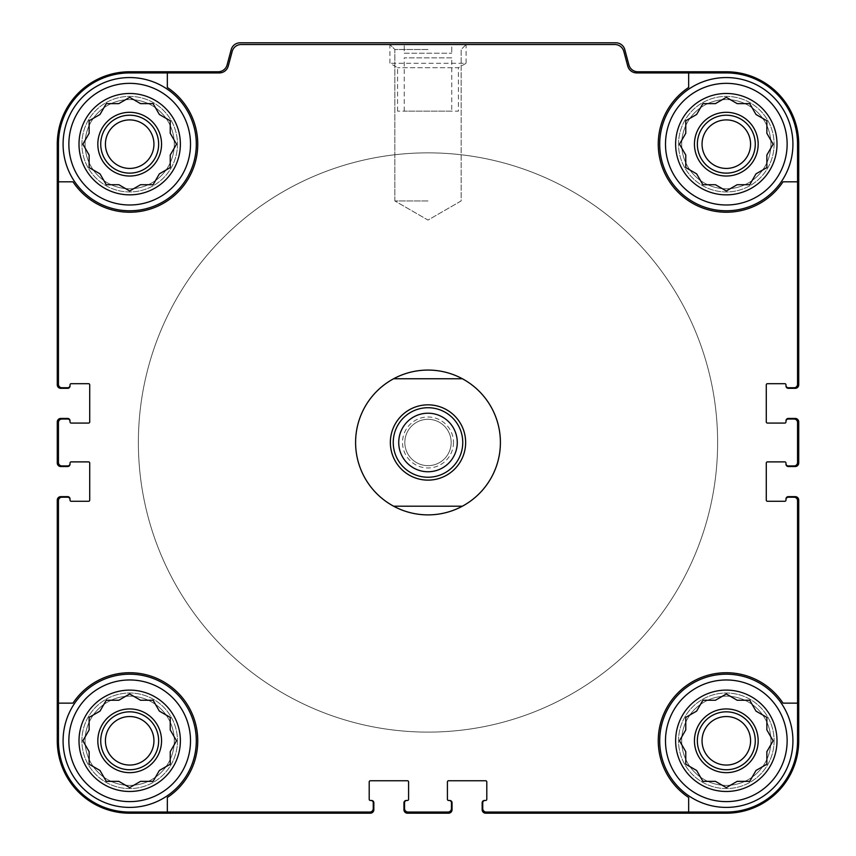 <?xml version="1.0" encoding="UTF-8"?>
<svg xmlns="http://www.w3.org/2000/svg" width="856" height="856" viewBox="0 0 856 856"><rect width="100%" height="100%" fill="white"/><g stroke="black" fill="none" stroke-linecap="round" stroke-linejoin="round"><path stroke-width="0.64" stroke-dasharray="4.28 3.21" d="M129.684 190.984L140.555 184.714L153.096 184.714L159.366 173.854L170.237 167.583L170.237 155.032L176.507 144.172L170.237 133.301L170.237 120.76L159.366 114.49L153.096 103.619L140.555 103.619L129.684 97.349L118.824 103.619L106.272 103.619L100.002 114.49L89.142 120.76L89.142 133.301L82.872 144.172L89.142 155.032L89.142 167.583L100.002 173.854L106.272 184.714L118.824 184.714L129.684 190.984L140.555 184.714L153.096 184.714L159.366 173.854L170.237 167.583L170.237 155.032L176.507 144.172L170.237 133.301L170.237 120.76L159.366 114.49L153.096 103.619L140.555 103.619L129.684 97.349L118.824 103.619L106.272 103.619L100.002 114.49L89.142 120.76L89.142 133.301L82.872 144.172L89.142 155.032L89.142 167.583L100.002 173.854L106.272 184.714L118.824 184.714L129.684 190.984L140.555 184.714L153.096 184.714L159.366 173.854L170.237 167.583L170.237 155.032L176.507 144.172L170.237 133.301L170.237 120.76L159.366 114.49L153.096 103.619L140.555 103.619L129.684 97.349L118.824 103.619L106.272 103.619L100.002 114.49L89.142 120.76L89.142 133.301L82.872 144.172L89.142 155.032L89.142 167.583L100.002 173.854L106.272 184.714L118.824 184.714L129.684 190.984M177.47 144.172A47.786 47.786 0 0 1 105.791 185.549A47.786 47.786 0 0 1 105.791 102.784A47.786 47.786 0 0 1 177.47 144.172A47.786 47.786 0 0 1 105.791 185.549A47.786 47.786 0 0 1 105.791 102.784A47.786 47.786 0 0 1 177.47 144.172A47.786 47.786 0 0 1 105.791 185.549A47.786 47.786 0 0 1 105.791 102.784A47.786 47.786 0 0 1 177.47 144.172A47.786 47.786 0 0 1 105.791 185.549A47.786 47.786 0 0 1 105.791 102.784A47.786 47.786 0 0 1 177.47 144.172M180.37 144.172A50.686 50.686 0 0 1 104.346 188.063A50.686 50.686 0 0 1 104.346 100.27A50.686 50.686 0 0 1 180.37 144.172M726.316 190.984L737.177 184.714L749.728 184.714L755.998 173.854L766.858 167.583L766.858 155.032L773.129 144.172L766.858 133.301L766.858 120.76L755.998 114.49L749.728 103.619L737.177 103.619L726.316 97.349L715.445 103.619L702.904 103.619L696.634 114.49L685.763 120.76L685.763 133.301L679.493 144.172L685.763 155.032L685.763 167.583L696.634 173.854L702.904 184.714L715.445 184.714L726.316 190.984L737.177 184.714L749.728 184.714L755.998 173.854L766.858 167.583L766.858 155.032L773.129 144.172L766.858 133.301L766.858 120.76L755.998 114.49L749.728 103.619L737.177 103.619L726.316 97.349L715.445 103.619L702.904 103.619L696.634 114.49L685.763 120.76L685.763 133.301L679.493 144.172L685.763 155.032L685.763 167.583L696.634 173.854L702.904 184.714L715.445 184.714L726.316 190.984L737.177 184.714L749.728 184.714L755.998 173.854L766.858 167.583L766.858 155.032L773.129 144.172L766.858 133.301L766.858 120.76L755.998 114.49L749.728 103.619L737.177 103.619L726.316 97.349L715.445 103.619L702.904 103.619L696.634 114.49L685.763 120.76L685.763 133.301L679.493 144.172L685.763 155.032L685.763 167.583L696.634 173.854L702.904 184.714L715.445 184.714L726.316 190.984M774.102 144.172A47.786 47.786 0 0 1 702.423 185.549A47.786 47.786 0 0 1 702.423 102.784A47.786 47.786 0 0 1 774.102 144.172A47.786 47.786 0 0 1 702.423 185.549A47.786 47.786 0 0 1 702.423 102.784A47.786 47.786 0 0 1 774.102 144.172A47.786 47.786 0 0 1 702.423 185.549A47.786 47.786 0 0 1 702.423 102.784A47.786 47.786 0 0 1 774.102 144.172A47.786 47.786 0 0 1 702.423 185.549A47.786 47.786 0 0 1 702.423 102.784A47.786 47.786 0 0 1 774.102 144.172M777.002 144.172A50.686 50.686 0 0 1 700.968 188.063A50.686 50.686 0 0 1 700.968 100.27A50.686 50.686 0 0 1 777.002 144.172M726.316 787.616L737.177 781.346L749.728 781.346L755.998 770.475L766.858 764.205L766.858 751.654L773.129 740.793L766.858 729.933L766.858 717.382L755.998 711.111L749.728 700.251L737.177 700.251L726.316 693.97L715.445 700.251L702.904 700.251L696.634 711.111L685.763 717.382L685.763 729.933L679.493 740.793L685.763 751.654L685.763 764.205L696.634 770.475L702.904 781.346L715.445 781.346L726.316 787.616L737.177 781.346L749.728 781.346L755.998 770.475L766.858 764.205L766.858 751.654L773.129 740.793L766.858 729.933L766.858 717.382L755.998 711.111L749.728 700.251L737.177 700.251L726.316 693.97L715.445 700.251L702.904 700.251L696.634 711.111L685.763 717.382L685.763 729.933L679.493 740.793L685.763 751.654L685.763 764.205L696.634 770.475L702.904 781.346L715.445 781.346L726.316 787.616L737.177 781.346L749.728 781.346L755.998 770.475L766.858 764.205L766.858 751.654L773.129 740.793L766.858 729.933L766.858 717.382L755.998 711.111L749.728 700.251L737.177 700.251L726.316 693.97L715.445 700.251L702.904 700.251L696.634 711.111L685.763 717.382L685.763 729.933L679.493 740.793L685.763 751.654L685.763 764.205L696.634 770.475L702.904 781.346L715.445 781.346L726.316 787.616M774.102 740.793A47.786 47.786 0 0 1 702.423 782.181A47.786 47.786 0 0 1 702.423 699.405A47.786 47.786 0 0 1 774.102 740.793A47.786 47.786 0 0 1 702.423 782.181A47.786 47.786 0 0 1 702.423 699.405A47.786 47.786 0 0 1 774.102 740.793A47.786 47.786 0 0 1 702.423 782.181A47.786 47.786 0 0 1 702.423 699.405A47.786 47.786 0 0 1 774.102 740.793A47.786 47.786 0 0 1 702.423 782.181A47.786 47.786 0 0 1 702.423 699.405A47.786 47.786 0 0 1 774.102 740.793M777.002 740.793A50.686 50.686 0 0 1 700.968 784.685A50.686 50.686 0 0 1 700.968 696.902A50.686 50.686 0 0 1 777.002 740.793M129.684 787.616L140.555 781.346L153.096 781.346L159.366 770.475L170.237 764.205L170.237 751.654L176.507 740.793L170.237 729.933L170.237 717.382L159.366 711.111L153.096 700.251L140.555 700.251L129.684 693.97L118.824 700.251L106.272 700.251L100.002 711.111L89.142 717.382L89.142 729.933L82.872 740.793L89.142 751.654L89.142 764.205L100.002 770.475L106.272 781.346L118.824 781.346L129.684 787.616L140.555 781.346L153.096 781.346L159.366 770.475L170.237 764.205L170.237 751.654L176.507 740.793L170.237 729.933L170.237 717.382L159.366 711.111L153.096 700.251L140.555 700.251L129.684 693.97L118.824 700.251L106.272 700.251L100.002 711.111L89.142 717.382L89.142 729.933L82.872 740.793L89.142 751.654L89.142 764.205L100.002 770.475L106.272 781.346L118.824 781.346L129.684 787.616L140.555 781.346L153.096 781.346L159.366 770.475L170.237 764.205L170.237 751.654L176.507 740.793L170.237 729.933L170.237 717.382L159.366 711.111L153.096 700.251L140.555 700.251L129.684 693.97L118.824 700.251L106.272 700.251L100.002 711.111L89.142 717.382L89.142 729.933L82.872 740.793L89.142 751.654L89.142 764.205L100.002 770.475L106.272 781.346L118.824 781.346L129.684 787.616M177.47 740.793A47.786 47.786 0 0 1 105.791 782.181A47.786 47.786 0 0 1 105.791 699.405A47.786 47.786 0 0 1 177.47 740.793A47.786 47.786 0 0 1 105.791 782.181A47.786 47.786 0 0 1 105.791 699.405A47.786 47.786 0 0 1 177.47 740.793A47.786 47.786 0 0 1 105.791 782.181A47.786 47.786 0 0 1 105.791 699.405A47.786 47.786 0 0 1 177.47 740.793A47.786 47.786 0 0 1 105.791 782.181A47.786 47.786 0 0 1 105.791 699.405A47.786 47.786 0 0 1 177.47 740.793M180.37 740.793A50.686 50.686 0 0 1 104.346 784.685A50.686 50.686 0 0 1 104.346 696.902A50.686 50.686 0 0 1 180.37 740.793M785.979 385.425A2.322 2.322 0 0 0 788.29 387.747A2.322 2.322 0 0 1 785.979 385.425A2.322 2.322 0 0 0 788.29 387.747L794.09 387.747A3.478 3.478 0 0 0 797.557 384.269L797.557 144.172A71.251 71.251 0 0 0 726.316 72.921L636.693 72.921A9.266 9.266 0 0 1 627.737 66.051L623.81 51.403A9.266 9.266 0 0 0 614.865 44.533L241.135 44.533A9.266 9.266 0 0 0 232.19 51.403L228.263 66.051A9.266 9.266 0 0 1 219.307 72.921L129.684 72.921L167.337 72.921L167.337 87.473A68.063 68.063 0 0 1 177.813 192.3A68.063 68.063 0 0 1 72.985 181.814L58.443 181.814L58.443 384.269A3.478 3.478 0 0 0 61.91 387.747L67.71 387.747A2.322 2.322 0 0 0 70.021 385.425L70.021 384.847A1.156 1.156 0 0 1 71.187 383.691L88.564 383.691A1.156 1.156 0 0 1 89.719 384.847L89.719 421.922A1.156 1.156 0 0 1 88.564 423.078L71.187 423.078A1.156 1.156 0 0 1 70.021 421.922L70.021 420.756A2.322 2.322 0 0 0 67.71 418.445L60.755 418.445A3.478 3.478 0 0 0 57.277 421.922L57.277 463.043A3.478 3.478 0 0 0 60.755 466.52L67.71 466.52A2.322 2.322 0 0 0 70.021 464.198L70.021 463.043A1.156 1.156 0 0 1 71.187 461.887L88.564 461.887A1.156 1.156 0 0 1 89.719 463.043L89.719 500.118A1.156 1.156 0 0 1 88.564 501.274L71.187 501.274A1.156 1.156 0 0 1 70.021 500.118L70.021 498.962A2.322 2.322 0 0 0 67.71 496.641L60.755 496.641A3.478 3.478 0 0 0 57.277 500.118L57.277 740.793A72.407 72.407 0 0 0 129.684 813.2L370.37 813.2A3.478 3.478 0 0 0 373.837 809.723L373.837 802.778A2.322 2.322 0 0 0 371.525 800.456L370.37 800.456A1.156 1.156 0 0 1 369.204 799.301L369.204 781.924A1.156 1.156 0 0 1 370.37 780.758L407.435 780.758A1.156 1.156 0 0 1 408.59 781.924L408.59 799.301A1.156 1.156 0 0 1 407.435 800.456L406.279 800.456A2.322 2.322 0 0 0 403.957 802.778L403.957 809.723A3.478 3.478 0 0 0 407.435 813.2L448.565 813.2A3.478 3.478 0 0 0 452.043 809.723L452.043 802.778A2.322 2.322 0 0 0 449.721 800.456L448.565 800.456A1.156 1.156 0 0 1 447.41 799.301L447.41 781.924A1.156 1.156 0 0 1 448.565 780.758L485.63 780.758A1.156 1.156 0 0 1 486.797 781.924L486.797 799.301A1.156 1.156 0 0 1 485.63 800.456L484.475 800.456A2.322 2.322 0 0 0 482.163 802.778L482.163 809.723A3.478 3.478 0 0 0 485.63 813.2L726.316 813.2A72.407 72.407 0 0 0 798.723 740.793L798.723 500.118A3.478 3.478 0 0 0 795.245 496.641L788.29 496.641A2.322 2.322 0 0 0 785.979 498.962L785.979 500.118A1.156 1.156 0 0 1 784.813 501.274L767.436 501.274A1.156 1.156 0 0 1 766.281 500.118L766.281 463.043A1.156 1.156 0 0 1 767.436 461.887L784.813 461.887A1.156 1.156 0 0 1 785.979 463.043L785.979 464.198A2.322 2.322 0 0 0 788.29 466.52L795.245 466.52A3.478 3.478 0 0 0 798.723 463.043L798.723 421.922A3.478 3.478 0 0 0 795.245 418.445L788.29 418.445A2.322 2.322 0 0 0 785.979 420.756L785.979 421.922A1.156 1.156 0 0 1 784.813 423.078L767.436 423.078A1.156 1.156 0 0 1 766.281 421.922L766.281 384.847A1.156 1.156 0 0 1 767.436 383.691L784.813 383.691A1.156 1.156 0 0 1 785.979 384.847L785.979 386.002A2.322 2.322 0 0 0 788.29 388.324L795.245 388.324A3.478 3.478 0 0 0 798.723 384.847L798.723 144.172A72.407 72.407 0 0 0 726.316 71.765L637.848 71.765A9.266 9.266 0 0 1 628.893 64.895L624.816 49.669A9.266 9.266 0 0 0 615.86 42.8L240.14 42.8A9.266 9.266 0 0 0 231.184 49.669L227.108 64.895A9.266 9.266 0 0 1 218.152 71.765L129.684 71.765A72.407 72.407 0 0 0 57.277 144.172L57.277 384.847A3.478 3.478 0 0 0 60.755 388.324L67.71 388.324A2.322 2.322 0 0 0 70.021 386.002L70.021 385.425A2.322 2.322 0 0 1 67.71 387.747A2.322 2.322 0 0 0 70.021 385.425M58.443 181.814L72.985 181.814A68.063 68.063 0 0 0 177.813 192.3A68.063 68.063 0 0 0 167.337 87.473A68.063 68.063 0 0 1 177.813 192.3A68.063 68.063 0 0 1 72.985 181.814L58.443 181.814L58.443 144.172L58.443 384.269A3.478 3.478 0 0 0 61.91 387.747L67.71 387.747L61.91 387.747A3.478 3.478 0 0 1 58.443 384.269L58.443 144.172A71.251 71.251 0 0 1 129.684 72.921A71.251 71.251 0 0 0 58.443 144.172A71.251 71.251 0 0 1 129.684 72.921L219.307 72.921A9.266 9.266 0 0 0 228.263 66.051L232.19 51.403L228.263 66.051A9.266 9.266 0 0 1 219.307 72.921L167.337 72.921M70.021 499.54A2.322 2.322 0 0 0 67.71 497.218A2.322 2.322 0 0 1 70.021 499.54A2.322 2.322 0 0 0 67.71 497.218L61.91 497.218A3.478 3.478 0 0 0 58.443 500.696L58.443 740.793L58.443 703.14L72.985 703.14A68.063 68.063 0 0 1 177.813 692.665A68.063 68.063 0 0 1 167.337 797.492L167.337 812.044L369.781 812.044A3.478 3.478 0 0 0 373.259 808.567L373.259 802.778A2.322 2.322 0 0 0 370.948 800.456A2.322 2.322 0 0 1 373.259 802.778A2.322 2.322 0 0 0 370.948 800.456M167.337 812.044L167.337 797.492A68.063 68.063 0 0 0 177.813 692.665A68.063 68.063 0 0 0 72.985 703.14A68.063 68.063 0 0 1 177.813 692.665A68.063 68.063 0 0 1 167.337 797.492L167.337 812.044L129.684 812.044L369.781 812.044A3.478 3.478 0 0 0 373.259 808.567L373.259 802.778L373.259 808.567A3.478 3.478 0 0 1 369.781 812.044L129.684 812.044A71.251 71.251 0 0 1 58.443 740.793A71.251 71.251 0 0 0 129.684 812.044A71.251 71.251 0 0 1 58.443 740.793L58.443 703.14M797.557 181.814L783.015 181.814A68.063 68.063 0 0 1 678.187 192.3A68.063 68.063 0 0 1 688.663 87.473L688.663 72.921L636.693 72.921L726.316 72.921A71.251 71.251 0 0 1 797.557 144.172L797.557 384.269L797.557 144.172A71.251 71.251 0 0 0 726.316 72.921L688.663 72.921L688.663 87.473L688.663 72.921M485.052 800.456A2.322 2.322 0 0 0 482.741 802.778A2.322 2.322 0 0 1 485.052 800.456A2.322 2.322 0 0 0 482.741 802.778L482.741 808.567A3.478 3.478 0 0 0 486.219 812.044L726.316 812.044L688.663 812.044L688.663 797.492A68.063 68.063 0 0 1 678.187 692.665A68.063 68.063 0 0 1 783.015 703.14L797.557 703.14L797.557 500.696A3.478 3.478 0 0 0 794.09 497.218L788.29 497.218A2.322 2.322 0 0 0 785.979 499.54A2.322 2.322 0 0 1 788.29 497.218A2.322 2.322 0 0 0 785.979 499.54M797.557 703.14L783.015 703.14A68.063 68.063 0 0 0 678.187 692.665A68.063 68.063 0 0 0 688.663 797.492A68.063 68.063 0 0 1 678.187 692.665A68.063 68.063 0 0 1 783.015 703.14L797.557 703.14L797.557 740.793L797.557 500.696A3.478 3.478 0 0 0 794.09 497.218L788.29 497.218L794.09 497.218A3.478 3.478 0 0 1 797.557 500.696L797.557 740.793A71.251 71.251 0 0 1 726.316 812.044A71.251 71.251 0 0 0 797.557 740.793A71.251 71.251 0 0 1 726.316 812.044L688.663 812.044M500.407 442.477A72.407 72.407 0 0 1 391.802 505.19A72.407 72.407 0 0 1 391.802 379.775A72.407 72.407 0 0 1 500.407 442.477A72.407 72.407 0 0 1 391.802 505.19A72.407 72.407 0 0 1 391.802 379.775A72.407 72.407 0 0 1 500.407 442.477M70.021 421.334A2.322 2.322 0 0 0 67.71 419.023A2.322 2.322 0 0 1 70.021 421.334A2.322 2.322 0 0 0 67.71 419.023L61.91 419.023A3.478 3.478 0 0 0 58.443 422.5L58.443 462.465A3.478 3.478 0 0 0 61.91 465.942L67.71 465.942A2.322 2.322 0 0 0 70.021 463.62A2.322 2.322 0 0 1 67.71 465.942A2.322 2.322 0 0 0 70.021 463.62M406.857 800.456A2.322 2.322 0 0 0 404.546 802.778A2.322 2.322 0 0 1 406.857 800.456A2.322 2.322 0 0 0 404.546 802.778L404.546 808.567A3.478 3.478 0 0 0 408.012 812.044L447.988 812.044A3.478 3.478 0 0 0 451.454 808.567L451.454 802.778A2.322 2.322 0 0 0 449.143 800.456A2.322 2.322 0 0 1 451.454 802.778A2.322 2.322 0 0 0 449.143 800.456M785.979 463.62A2.322 2.322 0 0 0 788.29 465.942A2.322 2.322 0 0 1 785.979 463.62A2.322 2.322 0 0 0 788.29 465.942L794.09 465.942A3.478 3.478 0 0 0 797.557 462.465L797.557 422.5A3.478 3.478 0 0 0 794.09 419.023L788.29 419.023A2.322 2.322 0 0 0 785.979 421.334A2.322 2.322 0 0 1 788.29 419.023A2.322 2.322 0 0 0 785.979 421.334M428 44.533L389.897 44.533L428 44.533M67.71 419.023L61.91 419.023A3.478 3.478 0 0 0 58.443 422.5L58.443 462.465A3.478 3.478 0 0 0 61.91 465.942L67.71 465.942L61.91 465.942A3.478 3.478 0 0 1 58.443 462.465L58.443 422.5A3.478 3.478 0 0 1 61.91 419.023L67.71 419.023M67.71 497.218L61.91 497.218A3.478 3.478 0 0 0 58.443 500.696A3.478 3.478 0 0 1 61.91 497.218L67.71 497.218M404.546 802.778L404.546 808.567A3.478 3.478 0 0 0 408.012 812.044L447.988 812.044A3.478 3.478 0 0 0 451.454 808.567L451.454 802.778L451.454 808.567A3.478 3.478 0 0 1 447.988 812.044L408.012 812.044A3.478 3.478 0 0 1 404.546 808.567L404.546 802.778M482.741 802.778L482.741 808.567A3.478 3.478 0 0 0 486.219 812.044A3.478 3.478 0 0 1 482.741 808.567L482.741 802.778M788.29 465.942L794.09 465.942A3.478 3.478 0 0 0 797.557 462.465L797.557 422.5A3.478 3.478 0 0 0 794.09 419.023L788.29 419.023L794.09 419.023A3.478 3.478 0 0 1 797.557 422.5L797.557 462.465A3.478 3.478 0 0 1 794.09 465.942L788.29 465.942M788.29 387.747L794.09 387.747A3.478 3.478 0 0 0 797.557 384.269A3.478 3.478 0 0 1 794.09 387.747L788.29 387.747M627.737 66.051A9.266 9.266 0 0 0 636.693 72.921A9.266 9.266 0 0 1 627.737 66.051L623.81 51.403A9.266 9.266 0 0 0 614.865 44.533L241.135 44.533A9.266 9.266 0 0 0 232.19 51.403A9.266 9.266 0 0 1 241.135 44.533L614.865 44.533A9.266 9.266 0 0 1 623.81 51.403L627.737 66.051M453.487 442.477A25.487 25.487 0 0 1 415.256 464.551A25.487 25.487 0 0 1 415.256 420.414A25.487 25.487 0 0 1 453.487 442.477M428 200.935L394.851 200.935L428 200.935M428 49.498L394.851 49.498L428 49.498M196.302 144.172A66.618 66.618 0 0 1 96.386 201.856A66.618 66.618 0 0 1 96.386 86.477A66.618 66.618 0 0 1 196.302 144.172A66.618 66.618 0 0 1 96.386 201.856A66.618 66.618 0 0 1 96.386 86.477A66.618 66.618 0 0 1 196.302 144.172A66.618 66.618 0 0 1 96.386 201.856A66.618 66.618 0 0 1 96.386 86.477A66.618 66.618 0 0 1 196.302 144.172M196.302 740.793A66.618 66.618 0 0 1 96.386 798.488A66.618 66.618 0 0 1 96.386 683.109A66.618 66.618 0 0 1 196.302 740.793A66.618 66.618 0 0 0 129.684 674.186A66.618 66.618 0 0 0 63.077 740.793A66.618 66.618 0 0 0 129.684 807.411A66.618 66.618 0 0 0 196.302 740.793A66.618 66.618 0 0 1 96.386 798.488A66.618 66.618 0 0 1 96.386 683.109A66.618 66.618 0 0 1 196.302 740.793M792.923 740.793A66.618 66.618 0 0 1 693.007 798.488A66.618 66.618 0 0 1 693.007 683.109A66.618 66.618 0 0 1 792.923 740.793A66.618 66.618 0 0 0 726.316 674.186A66.618 66.618 0 0 0 659.698 740.793A66.618 66.618 0 0 0 726.316 807.411A66.618 66.618 0 0 0 792.923 740.793A66.618 66.618 0 0 1 693.007 798.488A66.618 66.618 0 0 1 693.007 683.109A66.618 66.618 0 0 1 792.923 740.793M783.015 181.814A68.063 68.063 0 0 1 678.187 192.3A68.063 68.063 0 0 1 688.663 87.473A68.063 68.063 0 0 0 678.187 192.3A68.063 68.063 0 0 0 783.015 181.814M792.923 144.172A66.618 66.618 0 0 1 693.007 201.856A66.618 66.618 0 0 1 693.007 86.477A66.618 66.618 0 0 1 792.923 144.172A66.618 66.618 0 0 1 693.007 201.856A66.618 66.618 0 0 1 693.007 86.477A66.618 66.618 0 0 1 792.923 144.172A66.618 66.618 0 0 1 693.007 201.856A66.618 66.618 0 0 1 693.007 86.477A66.618 66.618 0 0 1 792.923 144.172M717.628 442.477A289.628 289.628 0 0 1 283.186 693.307A289.628 289.628 0 0 1 283.186 191.658A289.628 289.628 0 0 1 717.628 442.477A289.628 289.628 0 0 1 283.186 693.307A289.628 289.628 0 0 1 283.186 191.658A289.628 289.628 0 0 1 717.628 442.477M750.573 740.793A24.257 24.257 0 0 1 714.182 761.808A24.257 24.257 0 0 1 714.182 719.789A24.257 24.257 0 0 1 750.573 740.793A24.257 24.257 0 0 1 714.182 761.808A24.257 24.257 0 0 1 714.182 719.789A24.257 24.257 0 0 1 750.573 740.793A24.257 24.257 0 0 1 714.182 761.808A24.257 24.257 0 0 1 714.182 719.789A24.257 24.257 0 0 1 750.573 740.793M750.573 144.172A24.257 24.257 0 0 1 714.182 165.176A24.257 24.257 0 0 1 714.182 123.157A24.257 24.257 0 0 1 750.573 144.172A24.257 24.257 0 0 1 714.182 165.176A24.257 24.257 0 0 1 714.182 123.157A24.257 24.257 0 0 1 750.573 144.172A24.257 24.257 0 0 1 714.182 165.176A24.257 24.257 0 0 1 714.182 123.157A24.257 24.257 0 0 1 750.573 144.172M787.135 740.793A60.819 60.819 0 0 1 695.907 793.469A60.819 60.819 0 0 1 695.907 688.117A60.819 60.819 0 0 1 787.135 740.793M787.135 144.172A60.819 60.819 0 0 1 695.907 196.837A60.819 60.819 0 0 1 695.907 91.496A60.819 60.819 0 0 1 787.135 144.172M755.27 740.793A28.965 28.965 0 0 1 711.828 765.874A28.965 28.965 0 0 1 711.828 715.712A28.965 28.965 0 0 1 755.27 740.793M758.17 740.793A31.854 31.854 0 0 1 710.384 768.388A31.854 31.854 0 0 1 710.384 713.208A31.854 31.854 0 0 1 758.17 740.793M755.27 144.172A28.965 28.965 0 0 1 711.828 169.253A28.965 28.965 0 0 1 711.828 119.091A28.965 28.965 0 0 1 755.27 144.172M758.17 144.172A31.854 31.854 0 0 1 710.384 171.756A31.854 31.854 0 0 1 710.384 116.577A31.854 31.854 0 0 1 758.17 144.172M190.514 740.793A60.819 60.819 0 0 1 99.275 793.469A60.819 60.819 0 0 1 99.275 688.117A60.819 60.819 0 0 1 190.514 740.793M190.514 144.172A60.819 60.819 0 0 1 99.275 196.837A60.819 60.819 0 0 1 99.275 91.496A60.819 60.819 0 0 1 190.514 144.172M153.941 144.172A24.257 24.257 0 0 1 117.561 165.176A24.257 24.257 0 0 1 117.561 123.157A24.257 24.257 0 0 1 153.941 144.172A24.257 24.257 0 0 1 117.561 165.176A24.257 24.257 0 0 1 117.561 123.157A24.257 24.257 0 0 1 153.941 144.172A24.257 24.257 0 0 1 117.561 165.176A24.257 24.257 0 0 1 117.561 123.157A24.257 24.257 0 0 1 153.941 144.172M153.941 740.793A24.257 24.257 0 0 1 117.561 761.808A24.257 24.257 0 0 1 117.561 719.789A24.257 24.257 0 0 1 153.941 740.793A24.257 24.257 0 0 1 117.561 761.808A24.257 24.257 0 0 1 117.561 719.789A24.257 24.257 0 0 1 153.941 740.793A24.257 24.257 0 0 1 117.561 761.808A24.257 24.257 0 0 1 117.561 719.789A24.257 24.257 0 0 1 153.941 740.793M158.649 740.793A28.965 28.965 0 0 1 115.207 765.874A28.965 28.965 0 0 1 115.207 715.712A28.965 28.965 0 0 1 158.649 740.793M161.549 740.793A31.854 31.854 0 0 1 113.762 768.388A31.854 31.854 0 0 1 113.762 713.208A31.854 31.854 0 0 1 161.549 740.793M158.649 144.172A28.965 28.965 0 0 1 115.207 169.253A28.965 28.965 0 0 1 115.207 119.091A28.965 28.965 0 0 1 158.649 144.172M161.549 144.172A31.854 31.854 0 0 1 113.762 171.756A31.854 31.854 0 0 1 113.762 116.577A31.854 31.854 0 0 1 161.549 144.172M174.292 740.793A44.598 44.598 0 0 1 107.385 779.42A44.598 44.598 0 0 1 107.385 702.166A44.598 44.598 0 0 1 174.292 740.793A44.598 44.598 0 0 1 107.385 779.42A44.598 44.598 0 0 1 107.385 702.166A44.598 44.598 0 0 1 174.292 740.793M174.292 144.172A44.598 44.598 0 0 1 107.385 182.799A44.598 44.598 0 0 1 107.385 105.545A44.598 44.598 0 0 1 174.292 144.172A44.598 44.598 0 0 1 107.385 182.799A44.598 44.598 0 0 1 107.385 105.545A44.598 44.598 0 0 1 174.292 144.172M770.914 740.793A44.598 44.598 0 0 1 704.007 779.42A44.598 44.598 0 0 1 704.007 702.166A44.598 44.598 0 0 1 770.914 740.793A44.598 44.598 0 0 1 704.007 779.42A44.598 44.598 0 0 1 704.007 702.166A44.598 44.598 0 0 1 770.914 740.793M770.914 144.172A44.598 44.598 0 0 1 704.007 182.799A44.598 44.598 0 0 1 704.007 105.545A44.598 44.598 0 0 1 770.914 144.172A44.598 44.598 0 0 1 704.007 182.799A44.598 44.598 0 0 1 704.007 105.545A44.598 44.598 0 0 1 770.914 144.172M451.166 442.477A23.166 23.166 0 0 1 416.412 462.55A23.166 23.166 0 0 1 416.412 422.415A23.166 23.166 0 0 1 451.166 442.477A23.166 23.166 0 0 1 416.412 462.55A23.166 23.166 0 0 1 416.412 422.415A23.166 23.166 0 0 1 451.166 442.477M355.593 442.477A72.407 72.407 0 0 1 464.198 379.775A72.407 72.407 0 0 1 464.198 505.19A72.407 72.407 0 0 1 355.593 442.477M138.372 442.477A289.628 289.628 0 0 1 572.814 191.658A289.628 289.628 0 0 1 572.814 693.307A289.628 289.628 0 0 1 138.372 442.477A289.628 289.628 0 0 1 572.814 191.658A289.628 289.628 0 0 1 572.814 693.307A289.628 289.628 0 0 1 138.372 442.477M462.39 506.196L393.61 506.196M393.61 378.759L462.39 378.759M428 404.835A37.653 37.653 0 0 1 460.603 461.309A37.653 37.653 0 0 1 395.397 461.309A37.653 37.653 0 0 1 428 404.835M428 413.213A29.265 29.265 0 0 1 457.265 442.477A29.265 29.265 0 0 1 428 471.752A29.265 29.265 0 0 1 398.736 442.477A29.265 29.265 0 0 1 428 413.213M451.754 44.533L404.246 44.533L451.754 44.533L451.754 53.222L451.754 44.533M466.103 44.533L461.149 49.498L461.149 200.935L428 220.078L394.851 200.935L428 220.078L461.149 200.935L461.149 49.498L466.103 44.533L389.897 44.533L466.103 44.533L466.103 63.269L389.897 63.269L466.103 63.269L458.409 67.71L397.591 67.71L458.409 67.71L458.409 111.152L397.591 111.152L458.409 111.152M451.754 57.866L404.246 57.866L451.754 57.866L451.754 111.152L404.246 111.152L451.754 111.152M404.246 53.222L451.754 53.222L404.246 53.222L404.246 44.533L404.246 53.222M394.851 200.935L394.851 49.498L389.897 44.533L394.851 49.498L394.851 200.935M404.246 111.152L404.246 57.866M397.591 111.152L397.591 67.71L389.897 63.269L389.897 44.533"/><path stroke-width="1.28" d="M167.337 72.921L167.337 87.473A68.063 68.063 0 0 1 177.813 192.3A68.063 68.063 0 0 1 72.985 181.814L58.443 181.814L58.443 384.269A3.478 3.478 0 0 0 61.91 387.747L67.71 387.747A2.322 2.322 0 0 0 70.021 385.425L70.021 384.847A1.156 1.156 0 0 1 71.187 383.691L88.564 383.691A1.156 1.156 0 0 1 89.719 384.847L89.719 421.922A1.156 1.156 0 0 1 88.564 423.078L71.187 423.078A1.156 1.156 0 0 1 70.021 421.922L70.021 421.334A2.322 2.322 0 0 0 67.71 419.023L61.91 419.023A3.478 3.478 0 0 0 58.443 422.5L58.443 462.465A3.478 3.478 0 0 0 61.91 465.942L67.71 465.942A2.322 2.322 0 0 0 70.021 463.62L70.021 463.043A1.156 1.156 0 0 1 71.187 461.887L88.564 461.887A1.156 1.156 0 0 1 89.719 463.043L89.719 500.118A1.156 1.156 0 0 1 88.564 501.274L71.187 501.274A1.156 1.156 0 0 1 70.021 500.118L70.021 499.54A2.322 2.322 0 0 0 67.71 497.218L61.91 497.218A3.478 3.478 0 0 0 58.443 500.696L58.443 703.14L72.985 703.14A68.063 68.063 0 0 1 177.813 692.665A68.063 68.063 0 0 1 167.337 797.492L167.337 812.044L369.781 812.044A3.478 3.478 0 0 0 373.259 808.567L373.259 802.778A2.322 2.322 0 0 0 370.948 800.456L370.37 800.456A1.156 1.156 0 0 1 369.204 799.301L369.204 781.924A1.156 1.156 0 0 1 370.37 780.758L407.435 780.758A1.156 1.156 0 0 1 408.59 781.924L408.59 799.301A1.156 1.156 0 0 1 407.435 800.456L406.857 800.456A2.322 2.322 0 0 0 404.546 802.778L404.546 808.567A3.478 3.478 0 0 0 408.012 812.044L447.988 812.044A3.478 3.478 0 0 0 451.454 808.567L451.454 802.778A2.322 2.322 0 0 0 449.143 800.456L448.565 800.456A1.156 1.156 0 0 1 447.41 799.301L447.41 781.924A1.156 1.156 0 0 1 448.565 780.758L485.63 780.758A1.156 1.156 0 0 1 486.797 781.924L486.797 799.301A1.156 1.156 0 0 1 485.63 800.456L485.052 800.456A2.322 2.322 0 0 0 482.741 802.778L482.741 808.567A3.478 3.478 0 0 0 486.219 812.044L688.663 812.044L688.663 797.492A68.063 68.063 0 0 1 678.187 692.665A68.063 68.063 0 0 1 783.015 703.14L797.557 703.14L797.557 500.696A3.478 3.478 0 0 0 794.09 497.218L788.29 497.218A2.322 2.322 0 0 0 785.979 499.54L785.979 500.118A1.156 1.156 0 0 1 784.813 501.274L767.436 501.274A1.156 1.156 0 0 1 766.281 500.118L766.281 463.043A1.156 1.156 0 0 1 767.436 461.887L784.813 461.887A1.156 1.156 0 0 1 785.979 463.043L785.979 463.62A2.322 2.322 0 0 0 788.29 465.942L794.09 465.942A3.478 3.478 0 0 0 797.557 462.465L797.557 422.5A3.478 3.478 0 0 0 794.09 419.023L788.29 419.023A2.322 2.322 0 0 0 785.979 421.334L785.979 421.922A1.156 1.156 0 0 1 784.813 423.078L767.436 423.078A1.156 1.156 0 0 1 766.281 421.922L766.281 384.847A1.156 1.156 0 0 1 767.436 383.691L784.813 383.691A1.156 1.156 0 0 1 785.979 384.847L785.979 385.425A2.322 2.322 0 0 0 788.29 387.747L794.09 387.747A3.478 3.478 0 0 0 797.557 384.269L797.557 181.814L783.015 181.814A68.063 68.063 0 0 1 678.187 192.3A68.063 68.063 0 0 1 688.663 87.473L688.663 72.921L636.693 72.921A9.266 9.266 0 0 1 627.737 66.051L623.81 51.403A9.266 9.266 0 0 0 614.865 44.533L241.135 44.533A9.266 9.266 0 0 0 232.19 51.403L228.263 66.051A9.266 9.266 0 0 1 219.307 72.921L129.684 72.921A71.251 71.251 0 0 0 58.443 144.172L58.443 181.814M688.663 72.921L726.316 72.921A71.251 71.251 0 0 1 797.557 144.172L797.557 181.814M167.337 812.044L129.684 812.044A71.251 71.251 0 0 1 58.443 740.793L58.443 703.14M797.557 703.14L797.557 740.793A71.251 71.251 0 0 1 726.316 812.044L688.663 812.044M785.979 385.425L785.979 386.002A2.322 2.322 0 0 0 788.29 388.324L795.245 388.324A3.478 3.478 0 0 0 798.723 384.847L798.723 144.172A72.407 72.407 0 0 0 726.316 71.765L637.848 71.765A9.266 9.266 0 0 1 628.893 64.895L624.816 49.669A9.266 9.266 0 0 0 615.86 42.8L240.14 42.8A9.266 9.266 0 0 0 231.184 49.669L227.108 64.895A9.266 9.266 0 0 1 218.152 71.765L129.684 71.765A72.407 72.407 0 0 0 57.277 144.172L57.277 384.847A3.478 3.478 0 0 0 60.755 388.324L67.71 388.324A2.322 2.322 0 0 0 70.021 386.002L70.021 385.425M70.021 421.334L70.021 420.756A2.322 2.322 0 0 0 67.71 418.445L60.755 418.445A3.478 3.478 0 0 0 57.277 421.922L57.277 463.043A3.478 3.478 0 0 0 60.755 466.52L67.71 466.52A2.322 2.322 0 0 0 70.021 464.198L70.021 463.62M70.021 499.54L70.021 498.962A2.322 2.322 0 0 0 67.71 496.641L60.755 496.641A3.478 3.478 0 0 0 57.277 500.118L57.277 740.793A72.407 72.407 0 0 0 129.684 813.2L370.37 813.2A3.478 3.478 0 0 0 373.837 809.723L373.837 802.778A2.322 2.322 0 0 0 371.525 800.456L370.948 800.456M406.857 800.456L406.279 800.456A2.322 2.322 0 0 0 403.957 802.778L403.957 809.723A3.478 3.478 0 0 0 407.435 813.2L448.565 813.2A3.478 3.478 0 0 0 452.043 809.723L452.043 802.778A2.322 2.322 0 0 0 449.721 800.456L449.143 800.456M485.052 800.456L484.475 800.456A2.322 2.322 0 0 0 482.163 802.778L482.163 809.723A3.478 3.478 0 0 0 485.63 813.2L726.316 813.2A72.407 72.407 0 0 0 798.723 740.793L798.723 500.118A3.478 3.478 0 0 0 795.245 496.641L788.29 496.641A2.322 2.322 0 0 0 785.979 498.962L785.979 499.54M785.979 463.62L785.979 464.198A2.322 2.322 0 0 0 788.29 466.52L795.245 466.52A3.478 3.478 0 0 0 798.723 463.043L798.723 421.922A3.478 3.478 0 0 0 795.245 418.445L788.29 418.445A2.322 2.322 0 0 0 785.979 420.756L785.979 421.334M787.135 740.793A60.819 60.819 0 0 1 695.907 793.469A60.819 60.819 0 0 1 695.907 688.117A60.819 60.819 0 0 1 787.135 740.793M777.002 740.793A50.686 50.686 0 0 1 700.968 784.685A50.686 50.686 0 0 1 700.968 696.902A50.686 50.686 0 0 1 777.002 740.793M792.923 740.793A66.618 66.618 0 0 1 693.007 798.488A66.618 66.618 0 0 1 693.007 683.109A66.618 66.618 0 0 1 792.923 740.793M737.177 781.346L749.728 781.346L755.998 770.475L766.858 764.205L766.858 751.654L773.129 740.793L766.858 729.933L766.858 717.382L755.998 711.111L749.728 700.251L737.177 700.251L726.316 693.97L715.445 700.251L702.904 700.251L696.634 711.111L685.763 717.382L685.763 729.933L679.493 740.793L685.763 751.654L685.763 764.205L696.634 770.475L702.904 781.346L715.445 781.346L726.316 787.616L737.177 781.346M758.17 740.793A31.854 31.854 0 0 1 710.384 768.388A31.854 31.854 0 0 1 710.384 713.208A31.854 31.854 0 0 1 758.17 740.793M755.27 740.793A28.965 28.965 0 0 1 711.828 765.874A28.965 28.965 0 0 1 711.828 715.712A28.965 28.965 0 0 1 755.27 740.793M750.573 740.793A24.257 24.257 0 0 1 714.182 761.808A24.257 24.257 0 0 1 714.182 719.789A24.257 24.257 0 0 1 750.573 740.793M787.135 144.172A60.819 60.819 0 0 1 695.907 196.837A60.819 60.819 0 0 1 695.907 91.496A60.819 60.819 0 0 1 787.135 144.172M777.002 144.172A50.686 50.686 0 0 1 700.968 188.063A50.686 50.686 0 0 1 700.968 100.27A50.686 50.686 0 0 1 777.002 144.172M792.923 144.172A66.618 66.618 0 0 1 693.007 201.856A66.618 66.618 0 0 1 693.007 86.477A66.618 66.618 0 0 1 792.923 144.172M737.177 184.714L749.728 184.714L755.998 173.854L766.858 167.583L766.858 155.032L773.129 144.172L766.858 133.301L766.858 120.76L755.998 114.49L749.728 103.619L737.177 103.619L726.316 97.349L715.445 103.619L702.904 103.619L696.634 114.49L685.763 120.76L685.763 133.301L679.493 144.172L685.763 155.032L685.763 167.583L696.634 173.854L702.904 184.714L715.445 184.714L726.316 190.984L737.177 184.714M758.17 144.172A31.854 31.854 0 0 1 710.384 171.756A31.854 31.854 0 0 1 710.384 116.577A31.854 31.854 0 0 1 758.17 144.172M755.27 144.172A28.965 28.965 0 0 1 711.828 169.253A28.965 28.965 0 0 1 711.828 119.091A28.965 28.965 0 0 1 755.27 144.172M750.573 144.172A24.257 24.257 0 0 1 714.182 165.176A24.257 24.257 0 0 1 714.182 123.157A24.257 24.257 0 0 1 750.573 144.172M190.514 740.793A60.819 60.819 0 0 1 99.275 793.469A60.819 60.819 0 0 1 99.275 688.117A60.819 60.819 0 0 1 190.514 740.793M180.37 740.793A50.686 50.686 0 0 1 104.346 784.685A50.686 50.686 0 0 1 104.346 696.902A50.686 50.686 0 0 1 180.37 740.793M196.302 740.793A66.618 66.618 0 0 1 96.386 798.488A66.618 66.618 0 0 1 96.386 683.109A66.618 66.618 0 0 1 196.302 740.793M190.514 144.172A60.819 60.819 0 0 1 99.275 196.837A60.819 60.819 0 0 1 99.275 91.496A60.819 60.819 0 0 1 190.514 144.172M180.37 144.172A50.686 50.686 0 0 1 104.346 188.063A50.686 50.686 0 0 1 104.346 100.27A50.686 50.686 0 0 1 180.37 144.172M196.302 144.172A66.618 66.618 0 0 1 96.386 201.856A66.618 66.618 0 0 1 96.386 86.477A66.618 66.618 0 0 1 196.302 144.172M140.555 184.714L153.096 184.714L159.366 173.854L170.237 167.583L170.237 155.032L176.507 144.172L170.237 133.301L170.237 120.76L159.366 114.49L153.096 103.619L140.555 103.619L129.684 97.349L118.824 103.619L106.272 103.619L100.002 114.49L89.142 120.76L89.142 133.301L82.872 144.172L89.142 155.032L89.142 167.583L100.002 173.854L106.272 184.714L118.824 184.714L129.684 190.984L140.555 184.714M161.549 144.172A31.854 31.854 0 0 1 113.762 171.756A31.854 31.854 0 0 1 113.762 116.577A31.854 31.854 0 0 1 161.549 144.172M158.649 144.172A28.965 28.965 0 0 1 115.207 169.253A28.965 28.965 0 0 1 115.207 119.091A28.965 28.965 0 0 1 158.649 144.172M153.941 144.172A24.257 24.257 0 0 1 117.561 165.176A24.257 24.257 0 0 1 117.561 123.157A24.257 24.257 0 0 1 153.941 144.172M140.555 781.346L153.096 781.346L159.366 770.475L170.237 764.205L170.237 751.654L176.507 740.793L170.237 729.933L170.237 717.382L159.366 711.111L153.096 700.251L140.555 700.251L129.684 693.97L118.824 700.251L106.272 700.251L100.002 711.111L89.142 717.382L89.142 729.933L82.872 740.793L89.142 751.654L89.142 764.205L100.002 770.475L106.272 781.346L118.824 781.346L129.684 787.616L140.555 781.346M161.549 740.793A31.854 31.854 0 0 1 113.762 768.388A31.854 31.854 0 0 1 113.762 713.208A31.854 31.854 0 0 1 161.549 740.793M158.649 740.793A28.965 28.965 0 0 1 115.207 765.874A28.965 28.965 0 0 1 115.207 715.712A28.965 28.965 0 0 1 158.649 740.793M153.941 740.793A24.257 24.257 0 0 1 117.561 761.808A24.257 24.257 0 0 1 117.561 719.789A24.257 24.257 0 0 1 153.941 740.793M393.61 378.759L462.39 378.759A72.407 72.407 0 0 1 462.39 506.196L393.61 506.196A72.407 72.407 0 0 1 393.61 378.759A72.407 72.407 0 0 1 462.39 378.759M428 404.835A37.653 37.653 0 0 1 460.603 461.309A37.653 37.653 0 0 1 395.397 461.309A37.653 37.653 0 0 1 428 404.835M462.39 506.196A72.407 72.407 0 0 1 393.61 506.196M428 407.724A34.754 34.754 0 0 1 458.099 459.854A34.754 34.754 0 0 1 397.901 459.854A34.754 34.754 0 0 1 428 407.724M428 413.213A29.265 29.265 0 0 1 453.348 457.115A29.265 29.265 0 0 1 402.652 457.115A29.265 29.265 0 0 1 428 413.213"/></g></svg>
